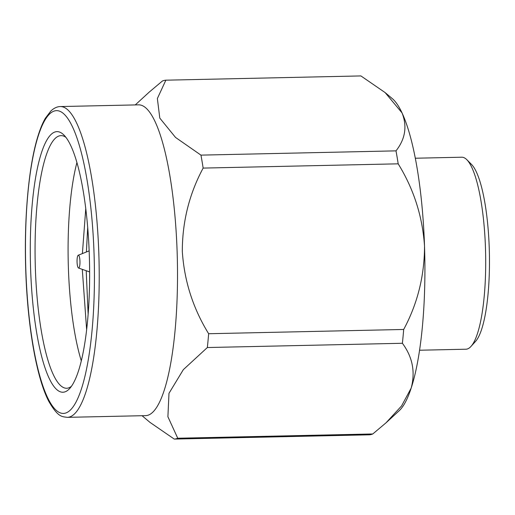 <?xml version="1.0" encoding="UTF-8"?>
<svg xmlns="http://www.w3.org/2000/svg" width="515" height="515" viewBox="0 0 515 515"><rect width="100%" height="100%" fill="white"/><g stroke="black" fill="none" stroke-linecap="round" stroke-linejoin="round"><path stroke-width="0.77" d="M78.299 255.221A6.418 1.455 88.7 0 1 79.96 261.279A6.418 1.455 88.7 0 1 78.724 268.038A6.418 1.455 88.7 0 1 78.531 268.032A6.418 1.455 88.7 0 1 77.057 261.665A6.418 1.455 88.7 0 1 78.248 255.234A6.418 1.455 88.7 0 1 78.299 255.221M466.867 159.734L471.631 164.549A90.968 20.613 88.7 0 1 489.25 248.121A90.968 20.613 88.7 0 1 475.493 341.451L470.948 346.466A96.022 21.759 -91.3 0 0 485.465 247.947A96.022 21.759 -91.3 0 0 466.867 159.734A96.022 21.759 -91.3 0 0 461.749 157.21L415.341 158.227M89.301 254.893A130.327 29.529 88.7 0 1 69.596 388.606A130.327 29.529 88.7 0 1 30.61 269.178A130.327 29.529 88.7 0 1 64.053 135.168A130.327 29.529 88.7 0 1 89.301 254.893M65.939 137.338A126.349 28.628 -91.3 0 0 61.073 135.638A126.349 28.628 -91.3 0 0 35.381 268.875A126.349 28.628 -91.3 0 0 66.59 388.265A126.349 28.628 -91.3 0 0 71.379 386.353M145.526 415.637A155.433 35.22 -91.3 0 0 177.128 251.719A155.433 35.22 -91.3 0 0 138.735 104.848L60.435 106.554A155.433 35.22 88.7 0 1 98.829 253.432A155.433 35.22 88.7 0 1 67.227 417.35L145.526 415.637M174.25 439.076A179.497 40.672 -91.3 0 0 177.739 438.226L372.783 433.965A179.497 40.672 88.7 0 1 369.294 434.815L174.25 439.076L150.032 422.416L142.05 415.714M207.345 347.535A179.497 40.672 -91.3 0 0 208.646 333.726L403.689 329.465A179.497 40.672 88.7 0 1 402.389 343.273L207.345 347.535L183.334 369.654L168.984 393.325L167.903 416.732L177.739 438.226M203.148 168.09A179.497 40.672 -91.3 0 0 200.959 155.124L396.003 150.863A179.497 40.672 88.7 0 1 398.192 163.828L203.148 168.09C189.269 193.923 182.323 221.701 182.316 251.423C184.261 280.958 193.035 308.395 208.646 333.726M76.941 162.463A126.349 28.628 -91.3 0 0 68.392 268.154A126.349 28.628 -91.3 0 0 81.273 360.77M82.297 269.351L86.623 329.51M372.783 433.965L385.973 422.86L399.131 410.777A159.174 36.069 -91.3 0 0 411.17 388.104A159.174 36.069 -91.3 0 0 424.521 246.131A159.174 36.069 -91.3 0 0 402.035 112.882A159.174 36.069 -91.3 0 0 392.308 98.623L385.123 92.584L360.899 75.924L165.862 80.186A179.497 40.672 -91.3 0 0 162.373 81.035L149.183 92.14L135.265 104.918M85.773 208.485L82.394 253.58M396.003 150.863C405.324 138.999 407.333 126.342 402.035 112.882L385.123 92.584M165.862 80.186L157.365 98.532L159.798 118.109L175.525 137.428L200.959 155.124M403.689 329.465C417.53 303.702 424.476 275.931 424.521 246.131C422.551 216.506 413.77 189.069 398.192 163.828M385.973 422.86L401.591 405.904L411.17 388.104C415.489 371.939 412.56 356.998 402.389 343.273M88.129 313.918L86.198 270.716M86.398 251.977L87.705 227.289M419.538 350.226L465.94 349.215A96.022 21.759 -91.3 0 0 470.948 346.466M94.058 253.734A151.455 34.318 -91.3 0 0 54.938 110.847A151.455 34.318 -91.3 0 0 25.853 270.336A151.455 34.318 -91.3 0 0 64.974 413.23A151.455 34.318 -91.3 0 0 94.058 253.734M78.531 268.032L89.616 271.914M78.248 255.234L89.153 250.876M60.435 106.554C57.236 106.566 54.069 108.021 50.927 110.918L45.365 118.231C42.436 123.265 39.764 129.909 37.344 138.162C28.467 167.987 23.973 219.435 25.75 270.381C27.488 326.104 36.649 378.383 48.848 401.436C58.259 417.729 62.18 416.519 67.227 417.35"/></g></svg>
